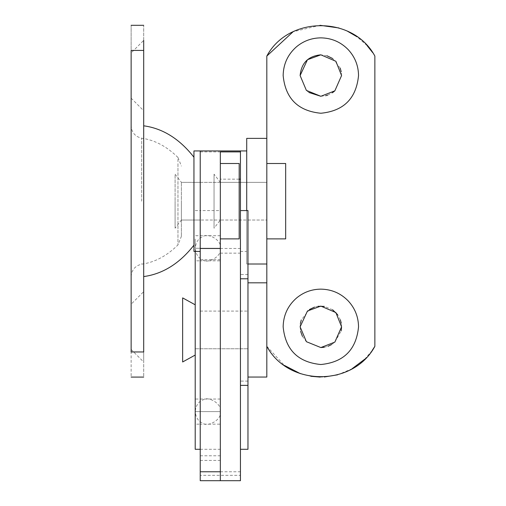 <?xml version="1.0" encoding="UTF-8"?>
<svg xmlns="http://www.w3.org/2000/svg" width="506" height="506" viewBox="0 0 506 506"><rect width="100%" height="100%" fill="white"/><g stroke="black" fill="none" stroke-linecap="round" stroke-linejoin="round"><path stroke-width="0.38" stroke-dasharray="2.53 1.9" d="M214.051 175.114L214.051 228.206L214.051 174.184L220.331 182.35L220.331 220.04L220.331 163.501L220.331 238.883L220.331 182.35L220.331 201.192L220.331 182.35L181.388 182.35L181.388 220.04L181.388 183.001M239.18 238.883L239.18 163.501M175.101 228.206L175.101 201.192L175.101 228.206L181.388 220.04L220.331 220.04L220.331 201.192L220.331 220.04L240.439 220.04L240.439 165.177M175.101 175.114L175.101 201.192L175.101 174.184L181.388 182.35L193.95 182.35L193.95 251.45M240.439 150.94L240.439 251.45L240.439 201.192L240.439 220.04L246.719 220.04L246.719 201.192L246.719 251.45L246.719 150.94L246.719 220.04L246.719 182.35L246.719 220.04L266.82 220.04L266.82 182.35L266.82 238.883L266.82 163.501L266.82 220.04L220.331 220.04L214.051 228.206M200.231 259.698L220.331 259.698L220.331 210.578L200.231 210.578L200.231 449.29L200.231 150.94L200.231 220.04L200.231 182.35L200.231 201.192L200.231 182.35L220.331 182.35L220.331 183.001M285.669 238.883L285.669 163.501M193.95 150.94L193.95 220.04L193.95 182.35L200.231 182.35L200.231 251.45M195.208 260.83L195.208 248.269L195.208 260.83L200.231 260.83L200.231 235.707L200.231 260.83L220.331 260.83L220.331 248.269L220.331 260.83M195.208 239.009L195.208 248.269L195.208 239.009M195.208 424.161L195.208 411.599L195.208 424.161L200.231 424.161L200.231 399.038L200.231 424.161L220.331 424.161L220.331 411.599L220.331 424.161M195.208 402.333L195.208 411.599L195.208 402.333M195.208 251.45L195.208 449.29M247.972 329.937L247.972 282.822L247.972 329.937M266.82 377.046L266.82 264.012L246.719 264.012L246.719 138.372L266.82 138.372L266.82 264.012L266.82 56.065M195.208 329.937L195.208 304.808L195.208 329.937M182.641 361.973L182.641 297.895M331.575 344.567L334.852 342.113L341.17 330.918M341.575 326.832L341.265 323.252M340.38 319.9L337.61 314.637M332.594 309.754L324.346 306.396M318.065 306.288L314.574 307.072M309.514 309.47L301.291 319.944M300.381 323.53L300.115 326.832L300.602 331.303M302.411 336.307L306.389 341.689M324.289 347.274L327.926 346.313M341.575 75.552L341.215 71.713M340.184 68.082L332.803 58.62M326.977 55.755L320.842 54.825M306.389 90.41L308.843 92.459M320.842 96.285L325.756 95.697M327.698 95.122L332.436 92.743M246.719 201.192L246.719 182.35L246.719 201.192M266.82 187.296L266.82 201.192L266.82 187.296M246.719 210.578L246.719 264.012L247.972 264.012M266.82 346.325L284.283 365.351M300.368 373.656L310.861 376.287M320.184 377.084L324.302 376.989M337.616 374.807L351.917 368.861M364.718 359.222L372.15 350.513M372.656 52.592L374.87 56.065L374.87 346.325M367.052 45.565L357.147 36.849M347.502 31.233L338.95 27.963M320.032 25.306L293.063 31.777M131.13 309.564L131.13 349.444L131.13 309.564M143.698 326.832L143.698 362.011L143.698 291.652L131.13 304.214M131.13 58.285L131.13 98.17L131.13 58.285M143.698 75.552L143.698 110.732L143.698 40.379L131.13 52.94M131.13 276.048L131.13 126.974L131.13 276.048M181.388 201.192L181.388 236.315L181.388 201.192M193.95 201.192L193.95 245.17L193.95 201.192M143.698 201.192L143.698 276.573L143.698 201.192M143.698 50.429L143.698 351.961C143.698 385.11 143.698 385.11 143.698 351.961L131.13 351.961C131.13 385.11 131.13 385.11 131.13 351.961L131.13 50.429C131.13 17.28 131.13 17.28 131.13 50.429L143.698 50.429C143.698 17.28 143.698 17.28 143.698 50.429M240.439 187.296L240.439 201.192L240.439 187.296M220.331 329.937L220.331 311.089L220.331 329.937M220.331 255.258L220.331 210.578M200.231 151.889L220.331 151.889L220.331 150.94L220.331 259.698M200.231 475.336L200.231 455.779L200.231 480.7L200.231 475.336L240.439 475.336L240.439 480.7M195.208 210.578L200.231 210.578L200.231 480.7L220.331 480.7M200.231 460.416L220.331 460.416M200.231 455.779L220.331 455.779M247.972 210.578L247.972 449.29M247.972 381.088L240.439 381.088L240.439 449.29L240.439 210.578L240.439 381.088M247.972 274.505L240.439 274.505M240.439 179.168L240.439 253.145L240.439 179.168M220.331 253.145L240.439 253.145M240.439 151.889L240.439 475.336M220.331 402.333L220.331 411.599L220.331 402.333M220.331 239.009L220.331 248.269L220.331 239.009M181.388 220.04L200.231 220.04L200.231 201.192L200.231 220.04L220.331 220.04M200.231 329.937L200.231 311.089L200.231 329.937M200.231 449.29L220.331 449.29M207.77 411.599L195.208 411.599C195.923 405.395 198.497 401.53 202.938 399.999C207.245 395.762 222.242 403.276 220.331 411.599L195.208 411.599C195.923 417.804 198.497 421.669 202.938 423.199C207.245 427.437 222.242 419.917 220.331 411.599L207.77 411.599M141.693 201.192L141.693 138.214L141.693 201.192M131.13 276.573C131.649 269.881 135.165 265.745 141.693 264.17L141.693 263.727M177.967 164.279L177.967 244.929L177.967 157.461L181.388 166.076M207.77 248.269L195.208 248.269C195.923 254.474 198.497 258.338 202.938 259.869C207.245 264.107 222.242 256.593 220.331 248.269L195.208 248.269C195.923 242.064 198.497 238.2 202.938 236.675C207.245 232.431 222.242 239.952 220.331 248.269L207.77 248.269M220.331 471.763L240.439 471.763M220.331 248.471L240.439 248.471M220.331 182.35L266.82 182.35L220.331 182.35M240.439 251.45L246.719 251.45M220.331 235.707L195.208 235.707M220.331 399.038L195.208 399.038M195.208 348.779L247.972 348.779L195.208 348.779M200.231 311.089L247.972 311.089L200.231 311.089M131.13 349.444L143.698 362.011M131.13 98.17L143.698 110.732M177.967 157.461C166.778 146.424 154.684 140.01 141.693 138.214C135.165 136.639 131.649 132.502 131.13 125.811M141.693 264.17C154.684 262.38 166.778 255.96 177.967 244.929L181.388 236.315M239.18 179.168L220.331 179.168"/><path stroke-width="0.76" d="M220.331 163.501L239.18 163.501L239.18 238.883L220.331 238.883M266.82 163.501L285.669 163.501L285.669 238.883L266.82 238.883M240.439 165.177L240.439 150.94L193.95 150.94L193.95 251.45L200.231 251.45L200.231 150.94M200.231 449.29L195.208 449.29L195.208 251.45M247.972 264.012L266.82 264.012L266.82 377.046L247.972 377.046M195.208 304.808L182.641 297.895L182.641 361.973L195.208 355.06M306.389 341.689L320.842 347.559L334.852 342.113L341.575 326.832L335.883 312.563L320.842 306.098L307.458 311L300.115 326.832L306.389 341.689L320.842 347.559L324.289 347.274M341.17 330.918L341.575 326.832M341.265 323.252L340.38 319.9M337.61 314.637L332.594 309.754M324.346 306.396L318.065 306.288M314.574 307.072L309.514 309.47M301.291 319.944L300.381 323.53M300.602 331.303L302.411 336.307M327.926 346.313L331.575 344.567M358.539 326.832C358.4 316.857 354.953 308.211 348.185 300.887C340.677 293.227 331.563 289.312 320.842 289.141C311.677 289.236 303.568 292.209 296.503 298.053C287.832 305.687 283.379 315.276 283.151 326.832C285.384 349.728 297.952 362.29 320.842 364.522C343.738 362.29 356.3 349.728 358.539 326.832M307.458 59.727L300.115 75.552L306.389 90.41L320.842 96.285L334.852 90.84L341.575 75.552L335.883 61.283L320.842 54.825L307.458 59.727M332.436 92.743L334.852 90.84L341.575 75.552M341.215 71.713L340.184 68.082M332.803 58.62L326.977 55.755M320.842 54.825C308.255 56.052 301.342 62.965 300.115 75.552L306.389 90.41M308.843 92.459L320.842 96.285M325.756 95.697L327.698 95.122M358.539 75.552C358.4 65.584 354.953 56.938 348.185 49.613C340.677 41.954 331.563 38.039 320.842 37.861C311.677 37.963 303.568 40.935 296.503 46.773C287.832 54.408 283.379 64.003 283.151 75.552C285.384 98.449 297.952 111.01 320.842 113.249C343.738 111.01 356.3 98.449 358.539 75.552M266.82 264.012L266.82 138.372L246.719 138.372L246.719 210.578M284.283 365.351L300.368 373.656M310.861 376.287L320.184 377.084M324.302 376.989L337.616 374.807M351.917 368.861L364.718 359.222M372.15 350.513L374.87 346.325C353.264 386.793 288.42 386.793 266.82 346.325M372.656 52.592L367.052 45.565M357.147 36.849L347.502 31.233M338.95 27.963L320.032 25.306M293.063 31.777L266.82 56.065C288.42 15.591 353.264 15.591 374.87 56.065L374.87 346.325M266.82 138.372L266.82 56.065M143.698 291.652L143.698 326.832M143.698 40.379L143.698 75.552M143.698 50.429C143.698 17.28 143.698 17.28 143.698 50.429L143.698 351.961C143.698 385.11 143.698 385.11 143.698 351.961L131.13 351.961L131.13 50.429C131.13 17.28 131.13 17.28 131.13 50.429L143.698 50.429M131.13 351.961C131.13 385.11 131.13 385.11 131.13 351.961M200.231 480.7L200.231 248.471L220.331 248.471L220.331 151.889L240.439 151.889L240.439 480.7L200.231 480.7L220.331 480.7L220.331 255.258M240.439 449.29L247.972 449.29L247.972 210.578L240.439 210.578M247.972 278.781L240.439 278.781M247.972 385.363L240.439 385.363M240.439 151.889L240.439 150.94L246.719 150.94M220.331 480.7L220.331 248.471M200.231 248.471L200.231 151.889M200.231 471.763L220.331 471.763M266.82 282.822L247.972 282.822M143.698 276.573C162.805 273.974 179.56 263.506 193.95 245.17M143.698 125.811C162.805 128.41 179.56 138.884 193.95 157.221M143.698 25.3L131.13 25.3M143.698 377.084L131.13 377.084M240.439 179.168L239.18 179.168"/></g></svg>
